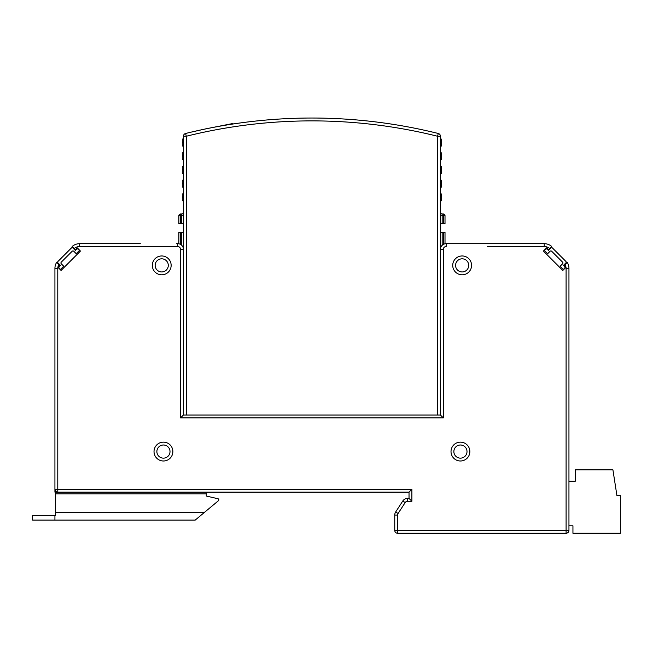<?xml version="1.0" encoding="UTF-8"?>
<svg xmlns="http://www.w3.org/2000/svg" width="653" height="653" viewBox="0 0 653 653"><rect width="100%" height="100%" fill="white"/><g stroke="black" fill="none" stroke-linecap="round" stroke-linejoin="round"><path stroke-width="0.98" d="M58.035 266.326L58.729 264.481L59.652 265.404L57.839 267.216L57.782 268.399L57.782 492.125A2.857 2.857 0 0 1 54.925 489.268L411.888 489.268L411.888 501.259L407.578 501.259L411.888 501.259L409.031 498.41L409.031 492.125L55.497 492.125L55.497 515.543L32.65 515.543L32.65 520.106L54.925 520.106L54.925 515.543M411.888 489.268L409.031 492.125M55.497 492.942L54.925 492.125L54.925 268.399A11.419 11.419 0 0 1 56.64 262.384L58.729 264.481L56.64 262.384L58.729 264.481L57.839 267.216L61.072 270.448L80.45 251.062L77.225 247.83L75.405 249.65L72.197 246.442A11.419 11.419 0 0 1 79.65 243.683L140.313 243.683M566.094 268.399L566.029 267.216L564.216 265.404L567.237 262.384A11.419 11.419 0 0 1 568.951 268.399L568.951 530.391A2.857 2.857 0 0 1 566.094 533.248L397.604 533.248A2.857 2.857 0 0 1 394.755 530.391L394.755 515.07L394.755 530.391L566.094 530.391L566.094 268.399L568.951 268.399A11.419 11.419 0 0 0 567.237 262.384L565.139 264.481L566.029 267.216L562.804 270.448L543.418 251.062L562.804 270.448M546.651 247.83L543.418 251.062L546.651 247.83L548.463 249.65L551.679 246.442L549.646 248.466A8.571 8.571 0 0 0 544.227 246.532L487.391 246.532M172.865 451.574A9.428 9.428 0 0 0 163.438 442.146A9.428 9.428 0 0 0 154.018 451.574A9.428 9.428 0 0 0 163.438 460.994A9.428 9.428 0 0 0 172.865 451.574M469.858 451.574A9.428 9.428 0 0 0 460.43 442.146A9.428 9.428 0 0 0 451.011 451.574A9.428 9.428 0 0 0 460.43 460.994A9.428 9.428 0 0 0 469.858 451.574M452.725 265.379A9.428 9.428 0 0 0 462.144 274.807A9.428 9.428 0 0 0 471.572 265.379A9.428 9.428 0 0 0 462.144 255.96A9.428 9.428 0 0 0 452.725 265.379M152.304 265.379A9.428 9.428 0 0 0 161.724 274.807A9.428 9.428 0 0 0 171.151 265.379A9.428 9.428 0 0 0 161.724 255.96A9.428 9.428 0 0 0 152.304 265.379M92.334 243.683L79.65 243.683L79.65 246.532L96.162 246.532M446.154 243.683L446.154 246.532A2.857 2.857 -61.1 0 0 443.297 249.389L443.297 417.879L180.571 417.879L183.428 415.022L437.583 415.022L183.428 415.022L183.428 136.248A2.857 2.857 0 0 1 185.599 133.481A524.31 524.31 0 0 1 438.277 133.481A2.857 2.857 -76 0 1 440.44 136.248L440.44 249.389A5.714 5.714 -61.1 0 1 446.154 243.683L544.227 243.683A11.419 11.419 0 0 1 551.679 246.442M443.297 415.022L443.297 417.879L440.44 415.022L440.44 223.693L440.44 232.256L440.44 223.693L445.011 223.693L445.011 215.694L443.297 215.694L443.297 213.98A1.714 1.714 0 0 1 445.011 215.694M176.579 243.683L177.722 243.683A5.714 5.714 43.4 0 1 183.428 249.389L183.428 408.166M394.755 530.391A2.857 2.857 0 0 0 397.604 533.248L397.604 515.07A2.857 2.857 -71.1 0 1 398.069 513.519L405.178 502.565L402.787 501.006L395.669 511.96L402.787 501.006A5.714 5.714 -17.6 0 1 407.57 498.41L409.031 498.41M397.604 515.07L394.755 515.07A5.714 5.714 -71.1 0 1 395.669 511.96L398.069 513.519M170.009 451.574A6.571 6.571 0 0 0 163.438 445.003A6.571 6.571 0 0 0 156.875 451.574A6.571 6.571 0 0 0 163.438 458.145A6.571 6.571 0 0 0 170.009 451.574M467.001 451.574A6.571 6.571 0 0 0 460.43 445.003A6.571 6.571 0 0 0 453.859 451.574A6.571 6.571 0 0 0 460.43 458.145A6.571 6.571 0 0 0 467.001 451.574M455.574 265.379A6.571 6.571 0 0 0 462.144 271.95A6.571 6.571 0 0 0 468.715 265.379A6.571 6.571 0 0 0 462.144 258.817A6.571 6.571 0 0 0 455.574 265.379M155.161 265.379A6.571 6.571 0 0 0 161.724 271.95A6.571 6.571 0 0 0 168.294 265.379A6.571 6.571 0 0 0 161.724 258.817A6.571 6.571 0 0 0 155.161 265.379M58.729 264.481L56.64 262.384A11.419 11.419 0 0 0 54.925 268.399L57.782 268.399M61.072 270.448L80.45 251.062L77.225 247.83M72.197 246.442L74.222 248.466A8.571 8.571 0 0 1 79.65 246.532L177.722 246.532A2.857 2.857 43.4 0 1 180.571 249.389L180.571 417.879M59.252 266.612L60.46 265.404L58.035 262.979A1.143 1.143 0 0 1 58.035 261.363L71.365 248.034A1.143 1.143 0 0 1 72.981 248.034L75.405 250.458L76.613 249.25A1.143 1.143 0 0 1 78.229 249.25L79.446 250.458L76.213 253.691L73.789 251.266A1.143 1.143 0 0 0 72.173 251.266L61.268 262.171A1.143 1.143 0 0 0 61.268 263.788L63.692 266.212L60.46 269.436L59.252 268.228A1.143 1.143 0 0 1 59.252 266.612L60.46 265.404L58.035 262.979M562.6 263.788A1.143 1.143 0 0 0 562.6 262.171L551.695 251.266A1.143 1.143 0 0 0 550.079 251.266L547.663 253.691L544.431 250.458L545.639 249.25A1.143 1.143 0 0 1 547.255 249.25L548.463 250.458L550.887 248.034A1.143 1.143 0 0 1 552.503 248.034L565.833 261.363A1.143 1.143 0 0 1 565.833 262.979L563.408 265.404L564.625 266.612A1.143 1.143 0 0 1 564.625 268.228L563.408 269.436L560.176 266.212L562.6 263.788A1.143 1.143 0 0 0 562.6 262.171M440.44 215.694L442.154 215.694L440.44 215.694L440.44 200.846L440.44 215.694L440.44 200.846L441.583 200.846L441.583 194.08L440.44 193.419L440.44 187.133L440.44 193.419L440.44 187.133L441.583 187.133L441.583 180.367L440.44 179.714L440.44 173.429L440.44 179.714L440.44 173.429L441.583 173.429L441.583 166.662L440.44 166.009L440.44 159.724L440.44 166.009L440.44 159.724L441.583 159.724L441.583 152.957L440.44 152.296L440.44 146.019L440.44 152.296L440.44 146.019L441.583 146.019L441.583 139.244L440.44 138.591L440.44 136.248L437.583 136.248L438.277 133.481A2.857 2.857 -76 0 1 440.44 136.248A2.857 2.857 -76 0 0 438.277 133.481A2.857 2.857 -76 0 1 440.44 136.248M183.428 152.296L182.285 152.957L183.428 152.296M183.428 166.009L182.285 166.662L183.428 166.009L182.285 166.662L182.285 169.96L183.428 169.298M183.428 179.714L182.285 180.367L183.428 179.714M183.428 193.419L182.285 194.08L183.428 193.419M181.714 223.693L181.714 213.98A1.714 1.714 0 0 0 183.428 212.266A1.714 1.714 0 0 1 181.714 213.98A1.714 1.714 0 0 0 183.428 212.266A1.714 1.714 0 0 1 181.714 213.98L180.571 213.98L180.571 223.693L183.428 223.693M443.297 223.693L443.297 215.694L442.154 215.694L442.154 213.98A1.714 1.714 0 0 1 440.44 212.266A1.714 1.714 0 0 0 442.154 213.98A1.714 1.714 0 0 1 440.44 212.266A1.714 1.714 0 0 0 442.154 213.98A1.714 1.714 0 0 1 440.44 212.266A1.714 1.714 0 0 0 442.154 213.98L443.297 213.98M206.275 492.125L206.275 496.035L217.955 498.737A1.143 1.143 0 0 1 218.837 499.798L218.837 499.896A1.143 1.143 0 0 1 218.429 500.72L195.19 520.106L54.925 520.106M568.951 481.269L575.228 481.269L575.228 469.85L612.922 469.85L616.922 495.554L620.35 495.554L620.35 533.248L572.942 533.248L572.942 525.82L568.951 525.82M186.285 415.022L186.285 136.248L185.599 133.481A2.857 2.857 0 0 0 183.428 136.248A2.857 2.857 0 0 1 185.599 133.481A2.857 2.857 0 0 0 183.428 136.248L186.285 136.248A521.461 521.461 0 0 1 437.583 136.248L437.583 415.022L440.44 415.022M440.44 232.256L442.154 232.256L442.154 245.316L442.154 232.256L442.154 245.316L442.154 232.256L445.011 232.256L445.011 243.798M441.583 169.96L440.44 169.298L440.44 166.009M441.583 183.664L440.44 183.003L440.44 179.714M441.583 197.369L440.44 196.716L440.44 193.419M441.583 142.542L440.44 141.889L440.44 138.591M441.583 156.247L440.44 155.594L440.44 152.296M183.428 159.724L182.285 159.724L182.285 152.957M183.428 173.429L182.285 173.429L182.285 169.96M183.428 187.133L182.285 187.133L182.285 180.367M183.428 200.846L182.285 200.846L182.285 194.08M183.428 232.256L178.865 232.256L178.865 243.798M180.571 223.693L178.865 223.693L178.865 215.694A1.714 1.714 0 0 1 180.571 213.98A1.714 1.714 0 0 0 178.865 215.694L183.428 215.694M183.428 146.019L182.285 146.019L182.285 139.244L183.428 138.591M55.497 520.106L195.19 520.106M206.275 496.035L217.955 498.737M232.827 124.029L232.933 123.499L233.031 124.005M232.729 123.539L205.058 128.992M204.087 129.245L191.492 132.053M73.789 251.266A1.143 1.143 0 0 0 72.173 251.266M61.268 262.171A1.143 1.143 0 0 0 61.268 263.788M60.46 269.436L59.252 268.228M58.035 261.363L71.365 248.034M72.981 248.034L75.405 250.458L76.613 249.25M551.695 251.266A1.143 1.143 0 0 0 550.079 251.266M544.431 250.458L545.639 249.25M547.255 249.25L548.463 250.458L550.887 248.034M552.503 248.034L565.833 261.363M565.833 262.979L563.408 265.404L564.625 266.612M527.706 246.532L544.227 246.532L527.706 246.532L544.227 246.532L544.227 243.683M136.477 246.532L177.722 246.532L136.477 246.532L177.722 246.532L177.722 243.683M405.178 502.565A2.857 2.857 -17.6 0 1 407.578 501.259L411.888 501.259M183.428 249.389L180.571 249.389M443.297 249.389L440.44 249.389M566.094 530.391L568.951 530.391A2.857 2.857 0 0 1 566.094 533.248L566.094 530.391M407.578 498.41L407.578 501.259M443.297 244.442L443.297 232.256M182.285 156.247L183.428 155.594M182.285 183.664L183.428 183.003M182.285 197.369L183.428 196.716M180.571 232.256L180.571 244.442M181.714 245.316L181.714 232.256M182.285 142.542L183.428 141.889M442.154 215.694L442.154 223.693M206.275 493.839L55.497 493.839M55.497 512.687L204.087 512.687"/></g></svg>
